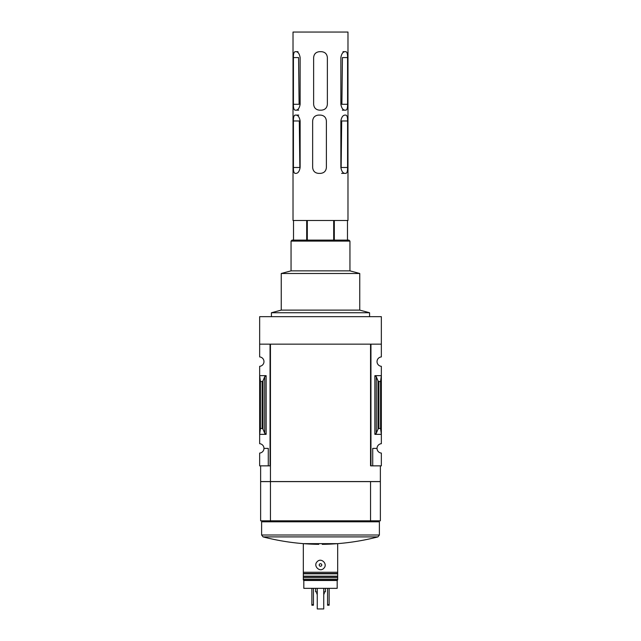 <?xml version="1.0" encoding="UTF-8"?>
<svg xmlns="http://www.w3.org/2000/svg" width="641" height="641" viewBox="0 0 641 641"><rect width="100%" height="100%" fill="white"/><g stroke="black" fill="none" stroke-linecap="round" stroke-linejoin="round"><path stroke-width="0.96" d="M370.554 465.855L370.554 344.153L370.947 465.855L370.947 344.153L381.347 344.153L381.347 316.67L259.653 316.67L259.653 356.925A4.711 4.711 0 0 1 263.972 361.62A4.711 4.711 0 0 1 259.653 366.315L259.653 443.692A4.711 4.711 0 0 1 263.972 448.388L268.283 448.388L268.283 465.855L270.446 465.855M381.347 344.153L381.347 356.925A4.711 4.711 0 0 0 377.028 361.62A4.711 4.711 0 0 0 381.347 366.315L381.347 443.692A4.711 4.711 0 0 0 377.028 448.388A4.711 4.711 0 0 0 381.347 453.075L381.347 465.855L372.717 465.855L372.717 448.388L377.028 448.388M268.283 465.855L259.653 465.855L259.653 453.075A4.711 4.711 0 0 0 263.972 448.388M337.182 580.001L337.182 588.342L303.818 588.342L303.818 580.001M337.679 579.408L337.679 580.001L303.321 580.001L303.321 579.408L337.679 579.408L337.679 543.64L303.321 543.64L303.321 572.245L337.679 572.245M303.321 579.408L303.321 572.245M305.284 580.001L316.67 580.001M317.183 561.692C312.808 565.779 319.771 572.806 323.817 568.271C328.192 564.192 321.221 557.149 317.183 561.692M337.182 580.49L303.818 580.49M266.127 375.658L259.653 375.658L260.438 381.507L262.137 381.507L263.018 380.85L264.717 376.708L266.127 375.658L266.127 434.35L259.653 434.35L260.438 428.5L260.438 381.507M266.127 434.35L264.717 433.3L263.018 429.158L262.137 428.5L260.438 428.5M270.053 465.855L270.053 344.153L259.653 344.153M370.947 465.855L372.717 465.855M376.283 433.3L377.982 429.158L378.863 428.5L380.562 428.5L381.347 434.35L374.873 434.35L376.283 433.3L376.283 376.708L374.873 375.658L381.347 375.658L380.562 381.507L378.863 381.507L377.982 380.85L376.283 376.708M380.562 428.5L380.562 381.507M380.369 465.855L380.369 481.559L260.631 481.559L260.631 465.855M370.554 344.153L270.446 344.153L270.446 481.559M380.369 520.812L370.554 520.812L370.554 481.615L380.369 481.615L380.369 520.812M270.446 481.615L270.446 520.812L260.631 520.812L260.631 481.615L370.554 481.615M270.446 520.812L370.554 520.812M322.239 544.353C341.092 544.089 359.657 541.605 377.918 536.902L263.082 536.902L261.616 535.003L261.616 521.798L379.384 521.798L379.384 535.003L261.616 535.003M262.594 520.812L261.616 521.798M271.423 316.67L271.423 312.744L369.577 312.744L369.577 316.67M271.423 312.744L281.239 310.116L359.761 310.116L369.577 312.744M281.239 310.116L281.239 273.491L359.761 273.491L359.761 310.116M281.239 273.491L291.054 270.855L349.946 270.855L359.761 273.491M291.054 270.855L291.054 241.104L349.946 241.104L349.946 270.855M291.054 241.104L292.04 240.119L348.96 240.119L349.946 241.104M303.321 577.741L337.679 577.741M319.595 564.08A1.274 1.274 0 0 1 321.774 564.977A1.274 1.274 0 0 1 320.011 566.163A1.274 1.274 0 0 1 319.595 564.08M327.567 588.342L327.567 605.224L329.137 605.224L329.137 604.631L327.567 604.631M329.137 588.342L329.137 604.631M311.863 588.342L311.863 605.224L313.433 605.224L313.433 604.631L311.863 604.631M313.433 588.342L313.433 604.631M316.774 591.875L316.774 593.838L317.263 593.838M323.737 593.838L324.226 593.838L324.226 591.875M315.596 588.342L315.596 591.875L317.263 591.875M323.737 591.875L325.404 591.875L325.404 588.342M323.737 588.342L323.737 608.95L317.263 608.95L317.263 588.342M347.574 167.493L341.148 167.493L341.693 120.973L347.574 120.973L347.574 167.493C347.646 171.139 347.069 173.102 345.852 173.382L344.938 173.382C342.903 173.222 341.549 171.259 340.868 167.493L340.868 120.973C341.541 117.215 342.895 115.252 344.938 115.084L345.852 115.084L344.938 115.084M293.426 120.973L299.307 120.973L299.852 167.493L293.426 167.493L293.426 120.973C293.354 117.319 293.931 115.356 295.148 115.084L296.062 115.084C298.097 115.236 299.451 117.199 300.132 120.973L300.132 167.493C299.459 171.251 298.105 173.214 296.062 173.382L295.148 173.382C293.931 173.11 293.362 171.147 293.426 167.493M293.426 57.57L298.57 57.57L299.115 104.283L293.426 104.283L293.426 57.57C293.354 53.916 293.931 51.953 295.148 51.681L296.062 51.681C298.097 51.833 299.451 53.796 300.132 57.57L300.132 104.283C299.459 108.041 298.105 110.004 296.062 110.172L298.666 110.172M347.574 104.283L341.885 104.283L342.43 57.57L347.574 57.57L347.574 104.283C347.646 107.936 347.069 109.899 345.852 110.172L344.938 110.172C342.903 110.02 341.549 108.057 340.868 104.283L340.868 57.57C341.541 53.812 342.895 51.849 344.938 51.681L345.852 51.681C347.069 51.945 347.638 53.908 347.574 57.57M347.983 32.05L293.017 32.05L293.017 220.488L347.983 220.488L347.983 32.05M319.522 110.172L321.478 110.172C325.059 109.827 327.022 107.864 327.367 104.283L327.367 57.57C327.014 53.988 325.051 52.025 321.478 51.681L319.522 51.681C315.941 52.025 313.978 53.988 313.633 57.57L313.633 104.283C313.986 107.864 315.949 109.827 319.522 110.172M326.389 167.493C326.045 171.067 324.082 173.03 320.5 173.382L318.537 173.382C314.963 173.038 313 171.075 312.648 167.493L312.648 120.973C313 117.383 314.963 115.428 318.537 115.084L320.5 115.084C324.074 115.428 326.037 117.391 326.389 120.973L326.389 167.493M345.852 115.084C347.069 115.348 347.638 117.311 347.574 120.973M293.426 104.283C293.362 107.944 293.931 109.907 295.148 110.172L296.062 110.172M347.486 220.488L347.486 240.119L347.486 220.488M307.319 220.488L307.319 240.119M306.686 220.488L306.686 240.119M293.514 220.488L293.514 240.119L293.514 220.488M334.314 220.488L334.314 240.119M333.681 220.488L333.681 240.119M341.613 173.382L344.938 173.382M296.062 115.084L298.722 115.084M342.999 51.681L344.938 51.681M342.334 110.172L344.938 110.172M296.062 51.681L298.001 51.681M262.137 428.5L262.137 381.507M374.873 434.35L374.873 375.658M378.863 428.5L378.863 381.507M377.982 429.158L377.982 380.85M264.717 433.3L264.717 376.708M263.018 429.158L263.018 380.85M303.321 573.503L337.679 573.503M303.321 573.823L337.679 573.823M303.321 576.163L337.679 576.163M303.321 576.483L337.679 576.483M263.082 536.902C281.343 541.605 299.908 544.089 318.761 544.353M377.918 536.902L379.384 535.003M378.406 520.812L379.384 521.798"/></g></svg>
